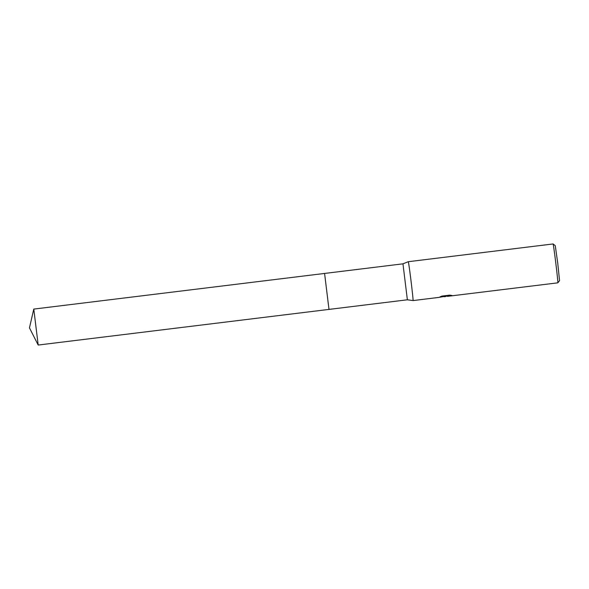 <?xml version="1.0" encoding="UTF-8"?>
<svg xmlns="http://www.w3.org/2000/svg" width="589" height="589" viewBox="0 0 589 589"><rect width="100%" height="100%" fill="white"/><g stroke="black" fill="none" stroke-linecap="round" stroke-linejoin="round"><path stroke-width="0.88" d="M38.197 345.044L33.787 309.085L29.45 327.867L38.197 345.044L407.374 299.794L402.964 263.835L408.287 261.7A19.584 0.375 -97 0 0 408.287 261.7L553.071 243.956A19.584 0.375 -97 0 0 553.071 243.956L553.071 243.956A19.584 0.375 -97 0 1 555.832 263.342A19.584 0.375 -97 0 1 557.842 282.823L557.842 282.823A19.584 0.375 -97 0 0 557.842 282.823A19.584 0.375 -97 0 1 557.835 282.83M33.787 309.085L324.583 273.443L328.993 309.402L324.583 273.443L402.964 263.835M413.051 300.574A19.584 0.375 -97 0 0 413.058 300.574A19.584 0.375 -97 0 0 411.034 280.99A19.584 0.375 -97 0 0 408.295 261.7M447.412 296.076L442.957 296.701M407.374 299.794L413.058 300.574L438.842 297.416L446.248 296.09L440.035 296.849L442.037 296.068L449.701 295.133L451.954 295.457L447.507 296.348M447.515 296.348L557.842 282.83L559.55 280.644L557.739 263.114L555.265 245.665L553.078 243.956M441.19 296.377L446.248 296.09M447.449 296.341L450.563 295.222M445.475 296.598L444.43 296.731M445.763 296.238L447.404 296.039"/></g></svg>
